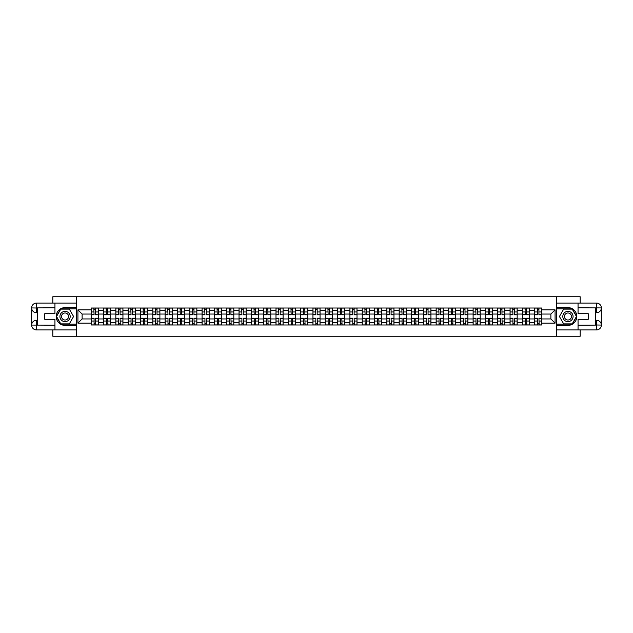 <?xml version="1.0" encoding="UTF-8"?>
<svg xmlns="http://www.w3.org/2000/svg" width="633" height="633" viewBox="0 0 633 633"><rect width="100%" height="100%" fill="white"/><g stroke="black" fill="none" stroke-linecap="round" stroke-linejoin="round"><path stroke-width="0.95" d="M52.816 329.928L52.816 336.242L580.184 336.242L580.184 329.928M580.184 303.072L580.184 296.758L52.816 296.758L52.816 303.072M103.511 324.99L103.511 310.415L98.305 310.415L98.305 324.99M98.305 310.415L98.305 308.01M103.511 310.415L103.511 308.01M110.625 308.01L110.625 324.99M115.831 324.99L115.831 308.01M122.944 308.01L122.944 324.99M128.151 324.99L128.151 308.01M135.264 308.01L135.264 324.99M140.471 324.99L140.471 308.01M147.584 308.01L147.584 324.99M152.79 324.99L152.79 308.01M159.896 308.01L159.896 324.99M165.11 324.99L165.11 308.01M172.216 308.01L172.216 324.99M177.43 324.99L177.43 308.01M184.535 308.01L184.535 324.99M189.75 324.99L189.75 308.01M196.855 308.01L196.855 324.99M202.069 324.99L202.069 308.01M209.175 308.01L209.175 324.99M214.389 324.99L214.389 308.01M221.495 308.01L221.495 324.99M226.709 324.99L226.709 308.01M233.814 308.01L233.814 324.99M239.029 324.99L239.029 308.01M246.134 308.01L246.134 324.99M251.348 324.99L251.348 308.01M258.454 308.01L258.454 324.99M263.668 324.99L263.668 308.01M270.774 308.01L270.774 324.99M275.988 324.99L275.988 308.01M283.093 308.01L283.093 324.99M288.308 324.99L288.308 308.01M295.413 308.01L295.413 324.99M300.628 324.99L300.628 308.01M307.733 308.01L307.733 324.99M312.947 324.99L312.947 308.01M320.053 308.01L320.053 324.99M325.267 324.99L325.267 308.01M332.372 308.01L332.372 324.99M337.587 324.99L337.587 308.01M344.692 308.01L344.692 324.99M349.907 324.99L349.907 308.01M357.012 308.01L357.012 324.99M362.226 324.99L362.226 308.01M369.332 308.01L369.332 324.99M374.546 324.99L374.546 308.01M381.652 308.01L381.652 324.99M386.866 324.99L386.866 308.01M393.971 308.01L393.971 324.99M399.186 324.99L399.186 308.01M406.291 308.01L406.291 324.99M411.505 324.99L411.505 308.01M418.611 308.01L418.611 324.99M423.825 324.99L423.825 308.01M430.931 308.01L430.931 324.99M436.145 324.99L436.145 308.01M443.25 308.01L443.25 324.99M448.465 324.99L448.465 308.01M455.57 308.01L455.57 324.99M460.784 324.99L460.784 308.01M467.89 308.01L467.89 324.99M473.104 324.99L473.104 308.01M480.21 308.01L480.21 324.99M485.416 324.99L485.416 308.01M492.529 308.01L492.529 324.99M497.736 324.99L497.736 308.01M504.849 308.01L504.849 324.99M510.056 324.99L510.056 308.01M517.169 308.01L517.169 324.99M522.375 324.99L522.375 308.01M529.489 308.01L529.489 324.99M534.695 324.99L534.695 308.01M534.695 318.945L529.489 318.945M522.375 318.945L517.169 318.945M510.056 318.945L504.849 318.945M497.736 318.945L492.529 318.945M485.416 318.945L480.21 318.945M473.104 318.945L467.89 318.945M460.784 318.945L455.57 318.945M448.465 318.945L443.25 318.945M436.145 318.945L430.931 318.945M423.825 318.945L418.611 318.945M411.505 318.945L406.291 318.945M399.186 318.945L393.971 318.945M386.866 318.945L381.652 318.945M374.546 318.945L369.332 318.945M362.226 318.945L357.012 318.945M349.907 318.945L344.692 318.945M337.587 318.945L332.372 318.945M325.267 318.945L320.053 318.945M312.947 318.945L307.733 318.945M300.628 318.945L295.413 318.945M288.308 318.945L283.093 318.945M275.988 318.945L270.774 318.945M263.668 318.945L258.454 318.945M251.348 318.945L246.134 318.945M239.029 318.945L233.814 318.945M226.709 318.945L221.495 318.945M214.389 318.945L209.175 318.945M202.069 318.945L196.855 318.945M189.75 318.945L184.535 318.945M177.43 318.945L172.216 318.945M165.11 318.945L159.896 318.945M152.79 318.945L147.584 318.945M140.471 318.945L135.264 318.945M128.151 318.945L122.944 318.945M115.831 318.945L110.625 318.945M103.511 318.945L98.305 318.945M534.695 314.055L529.489 314.055M522.375 314.055L517.169 314.055M510.056 314.055L504.849 314.055M497.736 314.055L492.529 314.055M485.416 314.055L480.21 314.055M473.104 314.055L467.89 314.055M460.784 314.055L455.57 314.055M448.465 314.055L443.25 314.055M436.145 314.055L430.931 314.055M423.825 314.055L418.611 314.055M411.505 314.055L406.291 314.055M399.186 314.055L393.971 314.055M386.866 314.055L381.652 314.055M374.546 314.055L369.332 314.055M362.226 314.055L357.012 314.055M349.907 314.055L344.692 314.055M337.587 314.055L332.372 314.055M325.267 314.055L320.053 314.055M312.947 314.055L307.733 314.055M300.628 314.055L295.413 314.055M288.308 314.055L283.093 314.055M275.988 314.055L270.774 314.055M263.668 314.055L258.454 314.055M251.348 314.055L246.134 314.055M239.029 314.055L233.814 314.055M226.709 314.055L221.495 314.055M214.389 314.055L209.175 314.055M202.069 314.055L196.855 314.055M189.75 314.055L184.535 314.055M177.43 314.055L172.216 314.055M165.11 314.055L159.896 314.055M152.79 314.055L147.584 314.055M140.471 314.055L135.264 314.055M128.151 314.055L122.944 314.055M115.831 314.055L110.625 314.055M103.511 314.055L98.305 314.055M82.116 318.945L91.192 318.945L91.192 314.055L82.116 314.055L82.116 318.945L77.93 323.131L77.93 309.869L91.192 309.869L91.192 314.055M541.808 314.055L541.808 318.945L550.884 318.945L550.884 314.055L541.808 314.055L541.808 308.01L91.192 308.01L91.192 309.869M541.808 309.869L555.07 309.869L555.07 323.131L541.808 323.131L541.808 318.945M91.192 318.945L91.192 324.99L541.808 324.99L541.808 323.131M91.192 323.131L77.93 323.131M556.652 336.242L556.652 296.758M76.348 336.242L76.348 296.758M95.417 323.803L94.08 323.803M94.08 309.197L95.417 309.197M107.737 323.803L106.399 323.803M106.399 309.197L107.737 309.197M120.056 323.803L118.719 323.803M118.719 309.197L120.056 309.197M132.376 323.803L131.039 323.803M131.039 309.197L132.376 309.197M144.696 323.803L143.359 323.803M143.359 309.197L144.696 309.197M157.016 323.803L155.678 323.803M155.678 309.197L157.016 309.197M169.335 323.803L167.99 323.803M167.99 309.197L169.335 309.197M181.655 323.803L180.31 323.803M180.31 309.197L181.655 309.197M193.975 323.803L192.63 323.803M192.63 309.197L193.975 309.197M206.295 323.803L204.95 323.803M204.95 309.197L206.295 309.197M218.614 323.803L217.269 323.803M217.269 309.197L218.614 309.197M230.934 323.803L229.589 323.803M229.589 309.197L230.934 309.197M243.254 323.803L241.909 323.803M241.909 309.197L243.254 309.197M255.574 323.803L254.229 323.803M254.229 309.197L255.574 309.197M267.894 323.803L266.548 323.803M266.548 309.197L267.894 309.197M280.213 323.803L278.868 323.803M278.868 309.197L280.213 309.197M292.533 323.803L291.188 323.803M291.188 309.197L292.533 309.197M304.853 323.803L303.508 323.803M303.508 309.197L304.853 309.197M317.173 323.803L315.827 323.803M315.827 309.197L317.173 309.197M329.492 323.803L328.147 323.803M328.147 309.197L329.492 309.197M341.812 323.803L340.467 323.803M340.467 309.197L341.812 309.197M354.132 323.803L352.787 323.803M352.787 309.197L354.132 309.197M366.452 323.803L365.106 323.803M365.106 309.197L366.452 309.197M378.771 323.803L377.426 323.803M377.426 309.197L378.771 309.197M391.091 323.803L389.746 323.803M389.746 309.197L391.091 309.197M403.411 323.803L402.066 323.803M402.066 309.197L403.411 309.197M415.731 323.803L414.386 323.803M414.386 309.197L415.731 309.197M428.05 323.803L426.705 323.803M426.705 309.197L428.05 309.197M440.37 323.803L439.025 323.803M439.025 309.197L440.37 309.197M452.69 323.803L451.345 323.803M451.345 309.197L452.69 309.197M465.01 323.803L463.665 323.803M463.665 309.197L465.01 309.197M477.322 323.803L475.984 323.803M475.984 309.197L477.322 309.197M489.641 323.803L488.304 323.803M488.304 309.197L489.641 309.197M501.961 323.803L500.624 323.803M500.624 309.197L501.961 309.197M514.281 323.803L512.944 323.803M512.944 309.197L514.281 309.197M526.601 323.803L525.263 323.803M525.263 309.197L526.601 309.197M538.92 323.803L537.583 323.803M537.583 309.197L538.92 309.197M77.93 309.869L82.116 314.055M550.884 318.945L555.07 323.131M550.884 314.055L555.07 309.869M95.417 314.633L98.265 314.799L95.417 314.799L95.417 308.089L98.265 308.089L96.683 308.089M98.265 314.633L98.265 308.089M94.08 309.118L95.417 309.118M92.814 308.089L91.231 308.089L91.231 314.799L94.08 314.799L93.842 308.089M91.231 308.089L95.654 308.089M94.08 318.201L94.08 324.911L91.231 324.911L91.231 318.201L94.08 318.201M95.417 323.882L94.08 323.882M93.842 324.911L98.265 324.911L98.265 318.201L95.417 318.201L95.654 324.911M107.737 314.633L110.585 314.799L107.737 314.799L107.737 308.089L110.585 308.089L109.003 308.089M110.585 314.633L110.585 308.089M106.399 309.118L107.737 309.118M105.133 308.089L103.551 308.089L103.551 314.799L106.399 314.799L106.162 308.089M103.551 308.089L107.974 308.089M120.056 314.633L122.905 314.799L120.056 314.799L120.056 308.089L122.905 308.089L121.322 308.089M122.905 314.633L122.905 308.089M118.719 309.118L120.056 309.118M117.453 308.089L115.871 308.089L115.871 314.799L118.719 314.799L118.482 308.089M115.871 308.089L120.294 308.089M37.576 312.749L36.508 312.749A4.858 4.858 0 0 1 31.65 307.931A4.858 4.858 0 0 1 36.508 303.072L76.269 303.072L76.269 307.614L65.057 307.614A8.886 8.886 0 0 0 56.171 316.5A8.886 8.886 0 0 0 65.057 325.386L76.269 325.386L76.269 329.928L36.508 329.928A4.858 4.858 0 0 1 31.65 325.069A4.858 4.858 0 0 1 36.508 320.251L37.576 320.251M76.269 325.386L76.269 307.614M54.944 303.072L54.944 313.699L44.761 313.699L44.761 319.301L54.944 319.301L54.944 329.928M36.508 312.749A4.858 4.858 0 0 1 31.65 307.931L36.508 308.01L36.508 312.749A4.858 4.858 0 0 1 31.65 307.931L31.65 325.069L54.944 325.188M36.508 325.188L36.508 329.928A4.858 4.858 0 0 1 31.65 325.069A4.858 4.858 0 0 1 36.508 320.251L36.508 324.99L37.576 324.99L37.576 308.01L36.508 308.01M76.269 308.88L60.657 308.88L56.258 316.5L60.657 324.12L76.269 324.12M595.424 320.251L596.492 320.251A4.858 4.858 0 0 1 601.35 325.069A4.858 4.858 0 0 1 596.492 329.928L556.731 329.928L556.731 325.386L567.943 325.386A8.886 8.886 0 0 0 576.829 316.5A8.886 8.886 0 0 0 567.943 307.614L556.731 307.614L556.731 303.072L596.492 303.072A4.858 4.858 0 0 1 601.35 307.931A4.858 4.858 0 0 1 596.492 312.749L595.424 312.749M556.731 307.614L556.731 325.386M578.056 329.928L578.056 319.301L588.239 319.301L588.239 313.699L578.056 313.699L578.056 303.072M596.492 320.251A4.858 4.858 0 0 1 601.35 325.069L596.492 324.99L596.492 320.251A4.858 4.858 0 0 1 601.35 325.069L601.35 307.931L578.056 307.812M596.492 307.812L596.492 303.072A4.858 4.858 0 0 1 601.35 307.931A4.858 4.858 0 0 1 596.492 312.749L596.492 308.01L595.424 308.01L595.424 324.99L596.492 324.99M556.731 324.12L572.343 324.12L576.742 316.5L572.343 308.88L556.731 308.88M59.921 316.5A5.135 5.135 0 0 0 65.057 321.635A5.135 5.135 0 0 0 70.192 316.5A5.135 5.135 0 0 0 65.057 311.365A5.135 5.135 0 0 0 59.921 316.5M61.543 316.5A3.513 3.513 0 0 0 65.057 320.013A3.513 3.513 0 0 0 68.57 316.5A3.513 3.513 0 0 0 65.057 312.987A3.513 3.513 0 0 0 61.543 316.5M69.321 309.118L73.578 316.5L69.321 323.882L60.792 323.882L56.527 316.5L60.792 309.118L69.321 309.118M562.808 316.5A5.135 5.135 0 0 0 567.943 321.635A5.135 5.135 0 0 0 573.079 316.5A5.135 5.135 0 0 0 567.943 311.365A5.135 5.135 0 0 0 562.808 316.5M564.43 316.5A3.513 3.513 0 0 0 567.943 320.013A3.513 3.513 0 0 0 571.457 316.5A3.513 3.513 0 0 0 567.943 312.987A3.513 3.513 0 0 0 564.43 316.5M572.208 309.118L576.473 316.5L572.208 323.882L563.679 323.882L559.422 316.5L563.679 309.118L572.208 309.118M106.399 318.201L106.399 324.911L103.551 324.911L103.551 318.201L106.399 318.201M107.737 323.882L106.399 323.882M106.162 324.911L110.585 324.911L110.585 318.201L107.737 318.201L107.974 324.911M118.719 318.201L118.719 324.911L115.871 324.911L115.871 318.201L118.719 318.201M120.056 323.882L118.719 323.882M118.482 324.911L122.905 324.911L122.905 318.201L120.056 318.201L120.294 324.911M132.376 314.633L135.225 314.799L132.376 314.799L132.376 308.089L135.225 308.089L133.642 308.089M135.225 314.633L135.225 308.089M131.039 309.118L132.376 309.118M129.773 308.089L128.19 308.089L128.19 314.799L131.039 314.799L130.802 308.089M128.19 308.089L132.613 308.089M144.696 314.633L147.544 314.799L144.696 314.799L144.696 308.089L147.544 308.089L145.962 308.089M147.544 314.633L147.544 308.089M143.359 309.118L144.696 309.118M142.093 308.089L140.51 308.089L140.51 314.799L143.359 314.799L143.121 308.089M140.51 308.089L144.933 308.089M157.016 314.633L159.856 314.799L157.016 314.799L157.016 308.089L159.856 308.089L158.282 308.089M159.856 314.633L159.856 308.089M155.678 309.118L157.016 309.118M154.412 308.089L152.83 308.089L152.83 314.799L155.678 314.799L155.441 308.089M152.83 308.089L157.253 308.089M131.039 318.201L131.039 324.911L128.19 324.911L128.19 318.201L131.039 318.201M132.376 323.882L131.039 323.882M130.802 324.911L135.225 324.911L135.225 318.201L132.376 318.201L132.613 324.911M143.359 318.201L143.359 324.911L140.51 324.911L140.51 318.201L143.359 318.201M144.696 323.882L143.359 323.882M143.121 324.911L147.544 324.911L147.544 318.201L144.696 318.201L144.933 324.911M155.678 318.201L155.678 324.911L152.83 324.911L152.83 318.201L155.678 318.201M157.016 323.882L155.678 323.882M155.441 324.911L159.856 324.911L159.856 318.201L157.016 318.201L157.253 324.911M169.335 314.633L172.176 314.799L169.335 314.799L169.335 308.089L172.176 308.089L170.601 308.089M172.176 314.633L172.176 308.089M167.99 309.118L169.335 309.118M166.732 308.089L165.15 308.089L165.15 314.799L167.99 314.799L167.761 308.089M165.15 308.089L169.573 308.089M167.99 318.201L167.99 324.911L165.15 324.911L165.15 318.201L167.99 318.201M169.335 323.882L167.99 323.882M167.761 324.911L172.176 324.911L172.176 318.201L169.335 318.201L169.573 324.911M181.655 314.633L184.496 314.799L181.655 314.799L181.655 308.089L184.496 308.089L182.921 308.089M184.496 314.633L184.496 308.089M180.31 309.118L181.655 309.118M179.052 308.089L177.469 308.089L177.469 314.799L180.31 314.799L180.081 308.089M177.469 308.089L181.893 308.089M180.31 318.201L180.31 324.911L177.469 324.911L177.469 318.201L180.31 318.201M181.655 323.882L180.31 323.882M180.081 324.911L184.496 324.911L184.496 318.201L181.655 318.201L181.893 324.911M193.975 314.633L196.816 314.799L193.975 314.799L193.975 308.089L196.816 308.089L195.241 308.089M196.816 314.633L196.816 308.089M192.63 309.118L193.975 309.118M191.372 308.089L189.789 308.089L189.789 314.799L192.63 314.799L192.392 308.089M189.789 308.089L194.212 308.089M192.63 318.201L192.63 324.911L189.789 324.911L189.789 318.201L192.63 318.201M193.975 323.882L192.63 323.882M192.392 324.911L196.816 324.911L196.816 318.201L193.975 318.201L194.212 324.911M206.295 314.633L209.135 314.799L206.295 314.799L206.295 308.089L209.135 308.089L207.561 308.089M209.135 314.633L209.135 308.089M204.95 309.118L206.295 309.118M203.691 308.089L202.109 308.089L202.109 314.799L204.95 314.799L204.712 308.089M202.109 308.089L206.532 308.089M204.95 318.201L204.95 324.911L202.109 324.911L202.109 318.201L204.95 318.201M206.295 323.882L204.95 323.882M204.712 324.911L209.135 324.911L209.135 318.201L206.295 318.201L206.532 324.911M218.614 314.633L221.455 314.799L218.614 314.799L218.614 308.089L221.455 308.089L219.88 308.089M221.455 314.633L221.455 308.089M217.269 309.118L218.614 309.118M216.011 308.089L214.429 308.089L214.429 314.799L217.269 314.799L217.032 308.089M214.429 308.089L218.852 308.089M217.269 318.201L217.269 324.911L214.429 324.911L214.429 318.201L217.269 318.201M218.614 323.882L217.269 323.882M217.032 324.911L221.455 324.911L221.455 318.201L218.614 318.201L218.852 324.911M230.934 314.633L233.775 314.799L230.934 314.799L230.934 308.089L233.775 308.089L232.2 308.089M233.775 314.633L233.775 308.089M229.589 309.118L230.934 309.118M228.331 308.089L226.749 308.089L226.749 314.799L229.589 314.799L229.352 308.089M226.749 308.089L231.172 308.089M229.589 318.201L229.589 324.911L226.749 324.911L226.749 318.201L229.589 318.201M230.934 323.882L229.589 323.882M229.352 324.911L233.775 324.911L233.775 318.201L230.934 318.201L231.172 324.911M243.254 314.633L246.095 314.799L243.254 314.799L243.254 308.089L246.095 308.089L244.52 308.089M246.095 314.633L246.095 308.089M241.909 309.118L243.254 309.118M240.651 308.089L239.068 308.089L239.068 314.799L241.909 314.799L241.671 308.089M239.068 308.089L243.491 308.089M241.909 318.201L241.909 324.911L239.068 324.911L239.068 318.201L241.909 318.201M243.254 323.882L241.909 323.882M241.671 324.911L246.095 324.911L246.095 318.201L243.254 318.201L243.491 324.911M255.574 314.633L258.414 314.799L255.574 314.799L255.574 308.089L258.414 308.089L256.84 308.089M258.414 314.633L258.414 308.089M254.229 309.118L255.574 309.118M252.971 308.089L251.388 308.089L251.388 314.799L254.229 314.799L253.991 308.089M251.388 308.089L255.811 308.089M254.229 318.201L254.229 324.911L251.388 324.911L251.388 318.201L254.229 318.201M255.574 323.882L254.229 323.882M253.991 324.911L258.414 324.911L258.414 318.201L255.574 318.201L255.811 324.911M267.894 314.633L270.734 314.799L267.894 314.799L267.894 308.089L270.734 308.089L269.16 308.089M270.734 314.633L270.734 308.089M266.548 309.118L267.894 309.118M265.29 308.089L263.708 308.089L263.708 314.799L266.548 314.799L266.311 308.089M263.708 308.089L268.131 308.089M266.548 318.201L266.548 324.911L263.708 324.911L263.708 318.201L266.548 318.201M267.894 323.882L266.548 323.882M266.311 324.911L270.734 324.911L270.734 318.201L267.894 318.201L268.131 324.911M280.213 314.633L283.054 314.799L280.213 314.799L280.213 308.089L283.054 308.089L281.479 308.089M283.054 314.633L283.054 308.089M278.868 309.118L280.213 309.118M277.61 308.089L276.028 308.089L276.028 314.799L278.868 314.799L278.631 308.089M276.028 308.089L280.451 308.089M278.868 318.201L278.868 324.911L276.028 324.911L276.028 318.201L278.868 318.201M280.213 323.882L278.868 323.882M278.631 324.911L283.054 324.911L283.054 318.201L280.213 318.201L280.451 324.911M292.533 314.633L295.374 314.799L292.533 314.799L292.533 308.089L295.374 308.089L293.799 308.089M295.374 314.633L295.374 308.089M291.188 309.118L292.533 309.118M289.93 308.089L288.347 308.089L288.347 314.799L291.188 314.799L290.951 308.089M288.347 308.089L292.77 308.089M291.188 318.201L291.188 324.911L288.347 324.911L288.347 318.201L291.188 318.201M292.533 323.882L291.188 323.882M290.951 324.911L295.374 324.911L295.374 318.201L292.533 318.201L292.77 324.911M304.853 314.633L307.693 314.799L304.853 314.799L304.853 308.089L307.693 308.089L306.119 308.089M307.693 314.633L307.693 308.089M303.508 309.118L304.853 309.118M302.25 308.089L300.667 308.089L300.667 314.799L303.508 314.799L303.27 308.089M300.667 308.089L305.09 308.089M303.508 318.201L303.508 324.911L300.667 324.911L300.667 318.201L303.508 318.201M304.853 323.882L303.508 323.882M303.27 324.911L307.693 324.911L307.693 318.201L304.853 318.201L305.09 324.911M317.173 314.633L320.013 314.799L317.173 314.799L317.173 308.089L320.013 308.089L318.439 308.089M320.013 314.633L320.013 308.089M315.827 309.118L317.173 309.118M314.561 308.089L312.987 308.089L312.987 314.799L315.827 314.799L315.59 308.089M312.987 308.089L317.41 308.089M315.827 318.201L315.827 324.911L312.987 324.911L312.987 318.201L315.827 318.201M317.173 323.882L315.827 323.882M315.59 324.911L320.013 324.911L320.013 318.201L317.173 318.201L317.41 324.911M329.492 314.633L332.333 314.799L329.492 314.799L329.492 308.089L332.333 308.089L330.75 308.089M332.333 314.633L332.333 308.089M328.147 309.118L329.492 309.118M326.881 308.089L325.307 308.089L325.307 314.799L328.147 314.799L327.91 308.089M325.307 308.089L329.73 308.089M328.147 318.201L328.147 324.911L325.307 324.911L325.307 318.201L328.147 318.201M329.492 323.882L328.147 323.882M327.91 324.911L332.333 324.911L332.333 318.201L329.492 318.201L329.73 324.911M341.812 314.633L344.653 314.799L341.812 314.799L341.812 308.089L344.653 308.089L343.07 308.089M344.653 314.633L344.653 308.089M340.467 309.118L341.812 309.118M339.201 308.089L337.626 308.089L337.626 314.799L340.467 314.799L340.23 308.089M337.626 308.089L342.049 308.089M340.467 318.201L340.467 324.911L337.626 324.911L337.626 318.201L340.467 318.201M341.812 323.882L340.467 323.882M340.23 324.911L344.653 324.911L344.653 318.201L341.812 318.201L342.049 324.911M354.132 314.633L356.972 314.799L354.132 314.799L354.132 308.089L356.972 308.089L355.39 308.089M356.972 314.633L356.972 308.089M352.787 309.118L354.132 309.118M351.521 308.089L349.946 308.089L349.946 314.799L352.787 314.799L352.549 308.089M349.946 308.089L354.369 308.089M352.787 318.201L352.787 324.911L349.946 324.911L349.946 318.201L352.787 318.201M354.132 323.882L352.787 323.882M352.549 324.911L356.972 324.911L356.972 318.201L354.132 318.201L354.369 324.911M366.452 314.633L369.292 314.799L366.452 314.799L366.452 308.089L369.292 308.089L367.71 308.089M369.292 314.633L369.292 308.089M365.106 309.118L366.452 309.118M363.84 308.089L362.266 308.089L362.266 314.799L365.106 314.799L364.869 308.089M362.266 308.089L366.689 308.089M365.106 318.201L365.106 324.911L362.266 324.911L362.266 318.201L365.106 318.201M366.452 323.882L365.106 323.882M364.869 324.911L369.292 324.911L369.292 318.201L366.452 318.201L366.689 324.911M378.771 314.633L381.612 314.799L378.771 314.799L378.771 308.089L381.612 308.089L380.029 308.089M381.612 314.633L381.612 308.089M377.426 309.118L378.771 309.118M376.16 308.089L374.586 308.089L374.586 314.799L377.426 314.799L377.189 308.089M374.586 308.089L379.009 308.089M377.426 318.201L377.426 324.911L374.586 324.911L374.586 318.201L377.426 318.201M378.771 323.882L377.426 323.882M377.189 324.911L381.612 324.911L381.612 318.201L378.771 318.201L379.009 324.911M391.091 314.633L393.932 314.799L391.091 314.799L391.091 308.089L393.932 308.089L392.349 308.089M393.932 314.633L393.932 308.089M389.746 309.118L391.091 309.118M388.48 308.089L386.905 308.089L386.905 314.799L389.746 314.799L389.509 308.089M386.905 308.089L391.329 308.089M389.746 318.201L389.746 324.911L386.905 324.911L386.905 318.201L389.746 318.201M391.091 323.882L389.746 323.882M389.509 324.911L393.932 324.911L393.932 318.201L391.091 318.201L391.329 324.911M403.411 314.633L406.251 314.799L403.411 314.799L403.411 308.089L406.251 308.089L404.669 308.089M406.251 314.633L406.251 308.089M402.066 309.118L403.411 309.118M400.8 308.089L399.225 308.089L399.225 314.799L402.066 314.799L401.828 308.089M399.225 308.089L403.648 308.089M402.066 318.201L402.066 324.911L399.225 324.911L399.225 318.201L402.066 318.201M403.411 323.882L402.066 323.882M401.828 324.911L406.251 324.911L406.251 318.201L403.411 318.201L403.648 324.911M415.731 314.633L418.571 314.799L415.731 314.799L415.731 308.089L418.571 308.089L416.989 308.089M418.571 314.633L418.571 308.089M414.386 309.118L415.731 309.118M413.12 308.089L411.545 308.089L411.545 314.799L414.386 314.799L414.148 308.089M411.545 308.089L415.968 308.089M414.386 318.201L414.386 324.911L411.545 324.911L411.545 318.201L414.386 318.201M415.731 323.882L414.386 323.882M414.148 324.911L418.571 324.911L418.571 318.201L415.731 318.201L415.968 324.911M428.05 314.633L430.891 314.799L428.05 314.799L428.05 308.089L430.891 308.089L429.309 308.089M430.891 314.633L430.891 308.089M426.705 309.118L428.05 309.118M425.439 308.089L423.865 308.089L423.865 314.799L426.705 314.799L426.468 308.089M423.865 308.089L428.288 308.089M426.705 318.201L426.705 324.911L423.865 324.911L423.865 318.201L426.705 318.201M428.05 323.882L426.705 323.882M426.468 324.911L430.891 324.911L430.891 318.201L428.05 318.201L428.288 324.911M440.37 314.633L443.211 314.799L440.37 314.799L440.37 308.089L443.211 308.089L441.628 308.089M443.211 314.633L443.211 308.089M439.025 309.118L440.37 309.118M437.759 308.089L436.184 308.089L436.184 314.799L439.025 314.799L438.788 308.089M436.184 308.089L440.608 308.089M439.025 318.201L439.025 324.911L436.184 324.911L436.184 318.201L439.025 318.201M440.37 323.882L439.025 323.882M438.788 324.911L443.211 324.911L443.211 318.201L440.37 318.201L440.608 324.911M452.69 314.633L455.531 314.799L452.69 314.799L452.69 308.089L455.531 308.089L453.948 308.089M455.531 314.633L455.531 308.089M451.345 309.118L452.69 309.118M450.079 308.089L448.504 308.089L448.504 314.799L451.345 314.799L451.107 308.089M448.504 308.089L452.919 308.089M451.345 318.201L451.345 324.911L448.504 324.911L448.504 318.201L451.345 318.201M452.69 323.882L451.345 323.882M451.107 324.911L455.531 324.911L455.531 318.201L452.69 318.201L452.919 324.911M465.01 314.633L467.85 314.799L465.01 314.799L465.01 308.089L467.85 308.089L466.268 308.089M467.85 314.633L467.85 308.089M463.665 309.118L465.01 309.118M462.399 308.089L460.824 308.089L460.824 314.799L463.665 314.799L463.427 308.089M460.824 308.089L465.239 308.089M463.665 318.201L463.665 324.911L460.824 324.911L460.824 318.201L463.665 318.201M465.01 323.882L463.665 323.882M463.427 324.911L467.85 324.911L467.85 318.201L465.01 318.201L465.239 324.911M477.322 314.633L480.17 314.799L477.322 314.799L477.322 308.089L480.17 308.089L478.588 308.089M480.17 314.633L480.17 308.089M475.984 309.118L477.322 309.118M474.718 308.089L473.144 308.089L473.144 314.799L475.984 314.799L475.747 308.089M473.144 308.089L477.559 308.089M475.984 318.201L475.984 324.911L473.144 324.911L473.144 318.201L475.984 318.201M477.322 323.882L475.984 323.882M475.747 324.911L480.17 324.911L480.17 318.201L477.322 318.201L477.559 324.911M489.641 314.633L492.49 314.799L489.641 314.799L489.641 308.089L492.49 308.089L490.907 308.089M492.49 314.633L492.49 308.089M488.304 309.118L489.641 309.118M487.038 308.089L485.456 308.089L485.456 314.799L488.304 314.799L488.067 308.089M485.456 308.089L489.879 308.089M488.304 318.201L488.304 324.911L485.456 324.911L485.456 318.201L488.304 318.201M489.641 323.882L488.304 323.882M488.067 324.911L492.49 324.911L492.49 318.201L489.641 318.201L489.879 324.911M501.961 314.633L504.81 314.799L501.961 314.799L501.961 308.089L504.81 308.089L503.227 308.089M504.81 314.633L504.81 308.089M500.624 309.118L501.961 309.118M499.358 308.089L497.775 308.089L497.775 314.799L500.624 314.799L500.387 308.089M497.775 308.089L502.198 308.089M500.624 318.201L500.624 324.911L497.775 324.911L497.775 318.201L500.624 318.201M501.961 323.882L500.624 323.882M500.387 324.911L504.81 324.911L504.81 318.201L501.961 318.201L502.198 324.911M514.281 314.633L517.129 314.799L514.281 314.799L514.281 308.089L517.129 308.089L515.547 308.089M517.129 314.633L517.129 308.089M512.944 309.118L514.281 309.118M511.678 308.089L510.095 308.089L510.095 314.799L512.944 314.799L512.706 308.089M510.095 308.089L514.518 308.089M512.944 318.201L512.944 324.911L510.095 324.911L510.095 318.201L512.944 318.201M514.281 323.882L512.944 323.882M512.706 324.911L517.129 324.911L517.129 318.201L514.281 318.201L514.518 324.911M526.601 314.633L529.449 314.799L526.601 314.799L526.601 308.089L529.449 308.089L527.867 308.089M529.449 314.633L529.449 308.089M525.263 309.118L526.601 309.118M523.997 308.089L522.415 308.089L522.415 314.799L525.263 314.799L525.026 308.089M522.415 308.089L526.838 308.089M525.263 318.201L525.263 324.911L522.415 324.911L522.415 318.201L525.263 318.201M526.601 323.882L525.263 323.882M525.026 324.911L529.449 324.911L529.449 318.201L526.601 318.201L526.838 324.911M538.92 314.633L541.769 314.799L538.92 314.799L538.92 308.089L541.769 308.089L540.186 308.089M541.769 314.633L541.769 308.089M537.583 309.118L538.92 309.118M536.317 308.089L534.735 308.089L534.735 314.799L537.583 314.799L537.346 308.089M534.735 308.089L539.158 308.089M537.583 318.201L537.583 324.911L534.735 324.911L534.735 318.201L537.583 318.201M538.92 323.882L537.583 323.882M537.346 324.911L541.769 324.911L541.769 318.201L538.92 318.201L539.158 324.911M522.375 310.415L517.169 310.415M510.056 310.415L504.849 310.415M497.736 310.415L492.529 310.415M485.416 310.415L480.21 310.415M473.104 310.415L467.89 310.415M460.784 310.415L455.57 310.415M448.465 310.415L443.25 310.415M436.145 310.415L430.931 310.415M423.825 310.415L418.611 310.415M411.505 310.415L406.291 310.415M399.186 310.415L393.971 310.415M386.866 310.415L381.652 310.415M374.546 310.415L369.332 310.415M362.226 310.415L357.012 310.415M349.907 310.415L344.692 310.415M337.587 310.415L332.372 310.415M325.267 310.415L320.053 310.415M312.947 310.415L307.733 310.415M300.628 310.415L295.413 310.415M288.308 310.415L283.093 310.415M275.988 310.415L270.774 310.415M263.668 310.415L258.454 310.415M251.348 310.415L246.134 310.415M239.029 310.415L233.814 310.415M226.709 310.415L221.495 310.415M214.389 310.415L209.175 310.415M202.069 310.415L196.855 310.415M189.75 310.415L184.535 310.415M177.43 310.415L172.216 310.415M165.11 310.415L159.896 310.415M152.79 310.415L147.584 310.415M140.471 310.415L135.264 310.415M128.151 310.415L122.944 310.415M115.831 310.415L110.625 310.415M534.695 310.415L529.489 310.415M522.375 322.585L517.169 322.585M510.056 322.585L504.849 322.585M497.736 322.585L492.529 322.585M485.416 322.585L480.21 322.585M473.104 322.585L467.89 322.585M460.784 322.585L455.57 322.585M448.465 322.585L443.25 322.585M436.145 322.585L430.931 322.585M423.825 322.585L418.611 322.585M411.505 322.585L406.291 322.585M399.186 322.585L393.971 322.585M386.866 322.585L381.652 322.585M374.546 322.585L369.332 322.585M362.226 322.585L357.012 322.585M349.907 322.585L344.692 322.585M337.587 322.585L332.372 322.585M325.267 322.585L320.053 322.585M312.947 322.585L307.733 322.585M300.628 322.585L295.413 322.585M288.308 322.585L283.093 322.585M275.988 322.585L270.774 322.585M263.668 322.585L258.454 322.585M251.348 322.585L246.134 322.585M239.029 322.585L233.814 322.585M226.709 322.585L221.495 322.585M214.389 322.585L209.175 322.585M202.069 322.585L196.855 322.585M189.75 322.585L184.535 322.585M177.43 322.585L172.216 322.585M165.11 322.585L159.896 322.585M152.79 322.585L147.584 322.585M140.471 322.585L135.264 322.585M128.151 322.585L122.944 322.585M115.831 322.585L110.625 322.585M103.511 322.585L98.305 322.585M534.695 322.585L529.489 322.585M95.417 311.966L98.265 311.966M91.231 314.633L94.08 314.633M91.231 311.966L94.08 311.966M94.08 318.367L91.231 318.367M94.08 321.034L91.231 321.034M98.265 318.367L95.417 318.367M98.265 321.034L95.417 321.034M107.737 311.966L110.585 311.966M103.551 314.633L106.399 314.633M103.551 311.966L106.399 311.966M120.056 311.966L122.905 311.966M115.871 314.633L118.719 314.633M115.871 311.966L118.719 311.966M54.944 307.812L36.39 307.899M31.65 325.069A4.858 4.858 0 0 1 36.508 320.251M31.65 307.931A4.858 4.858 0 0 1 36.508 303.072L36.508 307.812M578.056 325.188L596.61 325.101M601.35 307.931A4.858 4.858 0 0 1 596.492 312.749M601.35 325.069A4.858 4.858 0 0 1 596.492 329.928L596.492 325.188M106.399 318.367L103.551 318.367M106.399 321.034L103.551 321.034M110.585 318.367L107.737 318.367M110.585 321.034L107.737 321.034M118.719 318.367L115.871 318.367M118.719 321.034L115.871 321.034M122.905 318.367L120.056 318.367M122.905 321.034L120.056 321.034M132.376 311.966L135.225 311.966M128.19 314.633L131.039 314.633M128.19 311.966L131.039 311.966M144.696 311.966L147.544 311.966M140.51 314.633L143.359 314.633M140.51 311.966L143.359 311.966M157.016 311.966L159.856 311.966M152.83 314.633L155.678 314.633M152.83 311.966L155.678 311.966M131.039 318.367L128.19 318.367M131.039 321.034L128.19 321.034M135.225 318.367L132.376 318.367M135.225 321.034L132.376 321.034M143.359 318.367L140.51 318.367M143.359 321.034L140.51 321.034M147.544 318.367L144.696 318.367M147.544 321.034L144.696 321.034M155.678 318.367L152.83 318.367M155.678 321.034L152.83 321.034M159.856 318.367L157.016 318.367M159.856 321.034L157.016 321.034M169.335 311.966L172.176 311.966M165.15 314.633L167.99 314.633M165.15 311.966L167.99 311.966M167.99 318.367L165.15 318.367M167.99 321.034L165.15 321.034M172.176 318.367L169.335 318.367M172.176 321.034L169.335 321.034M181.655 311.966L184.496 311.966M177.469 314.633L180.31 314.633M177.469 311.966L180.31 311.966M180.31 318.367L177.469 318.367M180.31 321.034L177.469 321.034M184.496 318.367L181.655 318.367M184.496 321.034L181.655 321.034M193.975 311.966L196.816 311.966M189.789 314.633L192.63 314.633M189.789 311.966L192.63 311.966M192.63 318.367L189.789 318.367M192.63 321.034L189.789 321.034M196.816 318.367L193.975 318.367M196.816 321.034L193.975 321.034M206.295 311.966L209.135 311.966M202.109 314.633L204.95 314.633M202.109 311.966L204.95 311.966M204.95 318.367L202.109 318.367M204.95 321.034L202.109 321.034M209.135 318.367L206.295 318.367M209.135 321.034L206.295 321.034M218.614 311.966L221.455 311.966M214.429 314.633L217.269 314.633M214.429 311.966L217.269 311.966M217.269 318.367L214.429 318.367M217.269 321.034L214.429 321.034M221.455 318.367L218.614 318.367M221.455 321.034L218.614 321.034M230.934 311.966L233.775 311.966M226.749 314.633L229.589 314.633M226.749 311.966L229.589 311.966M229.589 318.367L226.749 318.367M229.589 321.034L226.749 321.034M233.775 318.367L230.934 318.367M233.775 321.034L230.934 321.034M243.254 311.966L246.095 311.966M239.068 314.633L241.909 314.633M239.068 311.966L241.909 311.966M241.909 318.367L239.068 318.367M241.909 321.034L239.068 321.034M246.095 318.367L243.254 318.367M246.095 321.034L243.254 321.034M255.574 311.966L258.414 311.966M251.388 314.633L254.229 314.633M251.388 311.966L254.229 311.966M254.229 318.367L251.388 318.367M254.229 321.034L251.388 321.034M258.414 318.367L255.574 318.367M258.414 321.034L255.574 321.034M267.894 311.966L270.734 311.966M263.708 314.633L266.548 314.633M263.708 311.966L266.548 311.966M266.548 318.367L263.708 318.367M266.548 321.034L263.708 321.034M270.734 318.367L267.894 318.367M270.734 321.034L267.894 321.034M280.213 311.966L283.054 311.966M276.028 314.633L278.868 314.633M276.028 311.966L278.868 311.966M278.868 318.367L276.028 318.367M278.868 321.034L276.028 321.034M283.054 318.367L280.213 318.367M283.054 321.034L280.213 321.034M292.533 311.966L295.374 311.966M288.347 314.633L291.188 314.633M288.347 311.966L291.188 311.966M291.188 318.367L288.347 318.367M291.188 321.034L288.347 321.034M295.374 318.367L292.533 318.367M295.374 321.034L292.533 321.034M304.853 311.966L307.693 311.966M300.667 314.633L303.508 314.633M300.667 311.966L303.508 311.966M303.508 318.367L300.667 318.367M303.508 321.034L300.667 321.034M307.693 318.367L304.853 318.367M307.693 321.034L304.853 321.034M317.173 311.966L320.013 311.966M312.987 314.633L315.827 314.633M312.987 311.966L315.827 311.966M315.827 318.367L312.987 318.367M315.827 321.034L312.987 321.034M320.013 318.367L317.173 318.367M320.013 321.034L317.173 321.034M329.492 311.966L332.333 311.966M325.307 314.633L328.147 314.633M325.307 311.966L328.147 311.966M328.147 318.367L325.307 318.367M328.147 321.034L325.307 321.034M332.333 318.367L329.492 318.367M332.333 321.034L329.492 321.034M341.812 311.966L344.653 311.966M337.626 314.633L340.467 314.633M337.626 311.966L340.467 311.966M340.467 318.367L337.626 318.367M340.467 321.034L337.626 321.034M344.653 318.367L341.812 318.367M344.653 321.034L341.812 321.034M354.132 311.966L356.972 311.966M349.946 314.633L352.787 314.633M349.946 311.966L352.787 311.966M352.787 318.367L349.946 318.367M352.787 321.034L349.946 321.034M356.972 318.367L354.132 318.367M356.972 321.034L354.132 321.034M366.452 311.966L369.292 311.966M362.266 314.633L365.106 314.633M362.266 311.966L365.106 311.966M365.106 318.367L362.266 318.367M365.106 321.034L362.266 321.034M369.292 318.367L366.452 318.367M369.292 321.034L366.452 321.034M378.771 311.966L381.612 311.966M374.586 314.633L377.426 314.633M374.586 311.966L377.426 311.966M377.426 318.367L374.586 318.367M377.426 321.034L374.586 321.034M381.612 318.367L378.771 318.367M381.612 321.034L378.771 321.034M391.091 311.966L393.932 311.966M386.905 314.633L389.746 314.633M386.905 311.966L389.746 311.966M389.746 318.367L386.905 318.367M389.746 321.034L386.905 321.034M393.932 318.367L391.091 318.367M393.932 321.034L391.091 321.034M403.411 311.966L406.251 311.966M399.225 314.633L402.066 314.633M399.225 311.966L402.066 311.966M402.066 318.367L399.225 318.367M402.066 321.034L399.225 321.034M406.251 318.367L403.411 318.367M406.251 321.034L403.411 321.034M415.731 311.966L418.571 311.966M411.545 314.633L414.386 314.633M411.545 311.966L414.386 311.966M414.386 318.367L411.545 318.367M414.386 321.034L411.545 321.034M418.571 318.367L415.731 318.367M418.571 321.034L415.731 321.034M428.05 311.966L430.891 311.966M423.865 314.633L426.705 314.633M423.865 311.966L426.705 311.966M426.705 318.367L423.865 318.367M426.705 321.034L423.865 321.034M430.891 318.367L428.05 318.367M430.891 321.034L428.05 321.034M440.37 311.966L443.211 311.966M436.184 314.633L439.025 314.633M436.184 311.966L439.025 311.966M439.025 318.367L436.184 318.367M439.025 321.034L436.184 321.034M443.211 318.367L440.37 318.367M443.211 321.034L440.37 321.034M452.69 311.966L455.531 311.966M448.504 314.633L451.345 314.633M448.504 311.966L451.345 311.966M451.345 318.367L448.504 318.367M451.345 321.034L448.504 321.034M455.531 318.367L452.69 318.367M455.531 321.034L452.69 321.034M465.01 311.966L467.85 311.966M460.824 314.633L463.665 314.633M460.824 311.966L463.665 311.966M463.665 318.367L460.824 318.367M463.665 321.034L460.824 321.034M467.85 318.367L465.01 318.367M467.85 321.034L465.01 321.034M477.322 311.966L480.17 311.966M473.144 314.633L475.984 314.633M473.144 311.966L475.984 311.966M475.984 318.367L473.144 318.367M475.984 321.034L473.144 321.034M480.17 318.367L477.322 318.367M480.17 321.034L477.322 321.034M489.641 311.966L492.49 311.966M485.456 314.633L488.304 314.633M485.456 311.966L488.304 311.966M488.304 318.367L485.456 318.367M488.304 321.034L485.456 321.034M492.49 318.367L489.641 318.367M492.49 321.034L489.641 321.034M501.961 311.966L504.81 311.966M497.775 314.633L500.624 314.633M497.775 311.966L500.624 311.966M500.624 318.367L497.775 318.367M500.624 321.034L497.775 321.034M504.81 318.367L501.961 318.367M504.81 321.034L501.961 321.034M514.281 311.966L517.129 311.966M510.095 314.633L512.944 314.633M510.095 311.966L512.944 311.966M512.944 318.367L510.095 318.367M512.944 321.034L510.095 321.034M517.129 318.367L514.281 318.367M517.129 321.034L514.281 321.034M526.601 311.966L529.449 311.966M522.415 314.633L525.263 314.633M522.415 311.966L525.263 311.966M525.263 318.367L522.415 318.367M525.263 321.034L522.415 321.034M529.449 318.367L526.601 318.367M529.449 321.034L526.601 321.034M538.92 311.966L541.769 311.966M534.735 314.633L537.583 314.633M534.735 311.966L537.583 311.966M537.583 318.367L534.735 318.367M537.583 321.034L534.735 321.034M541.769 318.367L538.92 318.367M541.769 321.034L538.92 321.034"/></g></svg>
